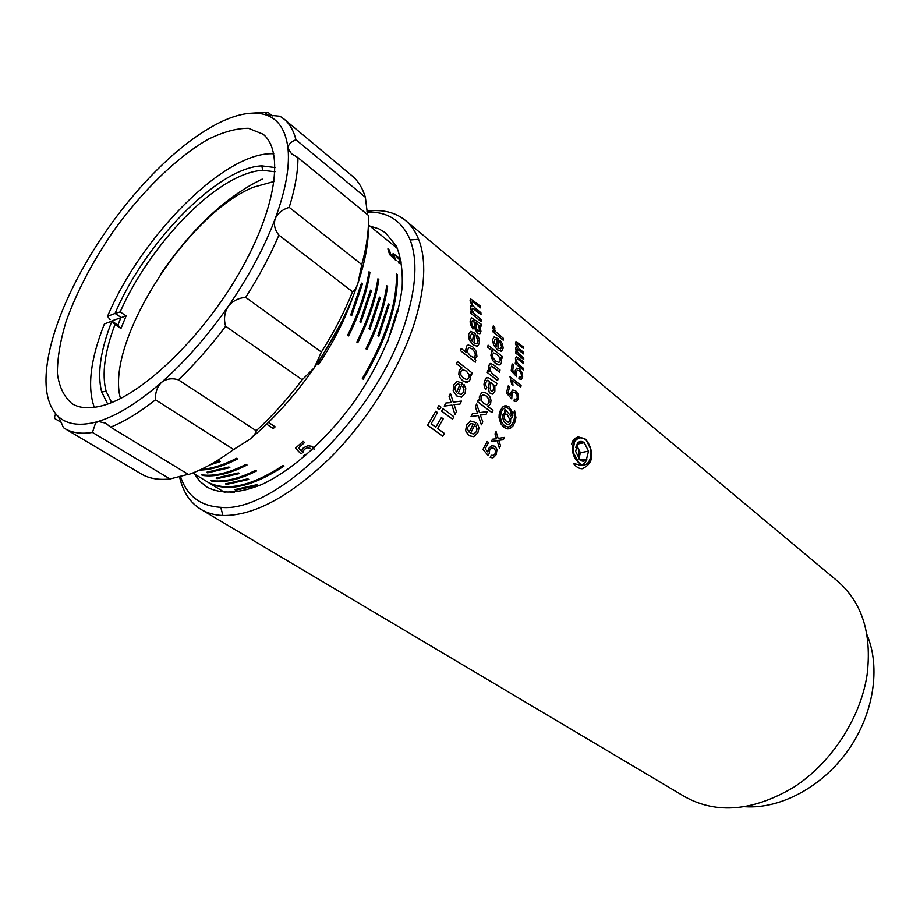 <?xml version="1.0" encoding="UTF-8"?>
<svg xmlns="http://www.w3.org/2000/svg" width="920" height="920" viewBox="0 0 920 920"><rect width="100%" height="100%" fill="white"/><g stroke="black" fill="none" stroke-linecap="round" stroke-linejoin="round"><path stroke-width="1.38" d="M179.469 476.445C182.746 491.567 189.888 502.55 200.905 509.358C207.149 513.096 214.498 515.154 222.939 515.522C253.851 515.832 289.455 496.765 329.762 458.321C367.597 420.647 400.096 368.379 414.655 322.368C425.247 287.477 426.569 259.785 418.623 239.303C415.483 231.437 411.113 225.17 405.536 220.501C395.358 212.255 382.501 209.15 366.953 211.174M367.091 212.106C387.722 211.485 402.086 220.765 410.159 239.959C417.68 259.796 416.277 286.568 405.927 320.275C378.844 412.528 275.517 513.843 220.754 507.322C200.146 506.046 186.702 495.673 180.412 476.203M194.396 473.949L199.95 481.424L207 487.117C221.053 494.488 239.43 493.568 262.131 484.357C292.583 469.97 326.818 439.484 354.43 401.338C381.271 362.629 398.682 320.206 402.19 286.649C402.822 270.698 400.901 257.209 396.405 246.169L385.537 232.817L378.81 228.815L369.851 226.044M405.536 220.501L837.637 581.221C862.224 602.646 872.033 633.869 867.077 674.889C860.522 718.094 831.634 762.599 794.098 787.025C753.411 811.141 717.025 814.407 684.928 796.8L200.905 509.358M571.458 444.544C572.55 440.599 574.425 438.23 577.07 437.46M745.315 806.736C780.62 809.002 822.25 786.876 848.056 750.386C873.862 713.897 880.854 667.276 866.962 634.742M110.618 427.144C124.43 421.59 139.391 412.482 155.514 399.832L233.599 449.5C217.591 461.322 202.584 469.66 188.554 474.536L110.618 427.144L105.616 423.131L98.129 421.452L95.53 423.119L92.46 432.423C81.305 434.194 72.117 432.917 64.894 428.593L63.411 427.65C61.03 421.624 58.891 417.496 56.982 415.253L56.327 414.702C55.131 414.218 54.579 415.472 54.659 418.473L61.145 422.337M233.599 449.5L249.607 439.438C253.943 435.654 256.151 432.756 256.22 430.744L178.411 379.845C172.063 377.855 166.428 378.718 161.483 382.409C137.977 402.799 116.863 415.805 98.129 421.452L95.243 422.257C78.223 426.409 65.469 424.074 56.982 415.253C48.254 405.685 44.723 390.954 46.391 371.047C48.219 351.095 54.487 328.704 65.193 303.887C75.98 279.093 89.849 254.518 106.777 230.172C123.763 205.861 142.129 184.184 161.862 165.151C181.654 146.188 200.79 132.054 219.293 122.751C237.808 113.608 253.368 110.986 265.96 114.908L280.025 116.253L284.119 119.14L352.176 175.95C358.179 180.987 362.584 188.094 365.378 197.294L295.941 139.725C290.731 141.875 288.075 144.75 287.983 148.35L291.559 153.835L297.942 157.596L368.322 215.303C369.081 229.517 366.884 245.939 361.767 264.58L289.202 207.356C282.428 209.449 277.748 213.256 275.183 218.764C273.527 224.549 274.769 230 278.909 235.129L352.532 291.743C354.234 291.203 356.051 288.293 357.983 283.049L361.767 264.58M92.46 432.423L170.005 478.952L188.197 474.317M170.005 478.952C158.505 480.194 148.879 478.503 141.128 473.869L64.894 428.593M249.607 439.438C272.883 420.026 294.434 396.152 314.237 367.793L321.402 352.038L245.674 297.367C238.418 297.93 232.553 301.001 228.079 306.601C207.299 336.306 185.092 361.583 161.483 382.409C157.136 386.872 155.146 392.679 155.514 399.832M272.308 115.92L267.789 112.171L264.96 114.402L265.96 114.908C278.461 119.128 285.798 130.272 287.983 148.35L288.144 149.96C289.627 168.245 285.315 191.176 275.183 218.764C264.351 247.48 248.653 276.759 228.079 306.601C224.399 312.742 223.594 319.286 225.641 326.232L302.209 379.753L314.237 367.793C333.81 339.296 348.392 311.041 357.983 283.049C365.263 261.268 368.736 242.121 368.368 225.595M302.209 379.753C287.707 398.912 272.377 415.909 256.22 430.744M352.532 291.743C344.574 311.707 334.19 331.809 321.402 352.038M245.674 297.367C259.118 276.356 270.192 255.599 278.909 235.129M178.411 379.845C194.833 364.124 210.577 346.253 225.641 326.232M367.505 214.636L365.378 197.294M295.941 139.725C293.652 130.686 289.708 123.82 284.119 119.14M289.202 207.356C295.09 188.37 297.999 171.787 297.942 157.596M267.789 112.171L248.653 113.378M104.811 404.995C143.853 393.392 202.618 336.777 239.395 272.711C276.368 208.633 284.337 150.822 263.039 134.194L248.469 128.305C236.474 128.248 222.904 131.985 207.736 139.529C176.629 157.446 142.324 191.061 113.746 230.667C92.587 261.441 76.636 291.893 65.906 322.023C60.202 341.159 57.362 358.282 57.385 373.405C59.179 386.963 64.089 397.06 72.117 403.719C80.224 408.675 91.126 409.101 104.811 404.995M120.485 398.509C104.627 343.091 186.714 214.061 253.287 187.243L274.125 181.447M107.698 404.029L101.66 391.966C97.083 373.819 100.498 350.198 111.895 321.115L104.385 323.943C90.448 359.179 87.09 386.986 94.288 407.376M274.988 171.787L262.683 170.292C255.656 170.706 247.963 172.776 239.602 176.513C197.455 194.971 145.049 255.162 120.186 311.914L126.132 315.893L120.957 328.509L114.977 324.553L111.906 321.115L117.886 325.07L121.037 317.411L115.08 313.444L107.559 316.308L110.066 319.654M114.977 324.553C104.638 351.934 101.695 374.187 106.122 391.31L111.653 402.546M273.769 153.812C225.572 150.708 141.254 236.003 107.559 316.308M110.503 402.994L110.331 400.695M120.186 311.914L115.08 313.444C144.785 242.811 217.58 167.589 261.832 165.864L275.08 167.555M126.132 315.893L111.895 320.861M120.957 328.509L117.886 325.07M262.234 179.112C226.193 196.443 192.303 228.137 160.563 274.217M396.106 260.682L389.539 254.518L396.106 260.682L394.254 256.438L394.461 255.277L396.255 256.231L394.427 255.3M389.585 254.495L387.906 248.86L389.585 254.495M399.935 261.015L399.429 259.957L399.763 262.005L398.233 261.395L398.716 263.005L400.901 263.833L401.154 261.993L398.762 257.853L393.15 253.391L392.828 255.001L394.174 257.784L390.735 254.518L389.378 249.998L387.952 248.848M394.036 257.657L392.782 255.012L393.15 253.391M400.901 263.833L398.671 263.017L398.233 261.395M396.255 256.231L398.567 258.681L396.198 256.255M398.613 258.658L399.475 259.946L398.567 258.681M399.74 262.005L399.889 261.027M369.921 329.383L380.351 297.781L379.466 297.091L369.023 328.693L369.921 329.383L368.978 328.716L379.419 297.103M359.904 321.862L370.53 290.145L359.904 321.862L360.858 322.529L371.427 290.846L370.53 290.145M359.95 321.85L360.858 322.529M377.959 335.49L388.297 303.957L377.959 335.49L378.844 336.168L389.171 304.647L388.297 303.957M378.89 336.156L378.005 335.478M351.704 315.617L350.738 314.939L361.479 283.142L350.738 314.939L351.704 315.617L362.422 283.832L361.479 283.142M397.854 311.397L397.037 310.764L387.331 342.527M387.32 342.562L397.037 310.764M363.262 379.201C386.411 339.744 397.796 304.934 397.405 274.769L396.543 274.079C396.922 304.255 385.526 339.077 362.353 378.546L363.262 379.201L362.319 378.557C385.48 339.089 396.876 304.267 396.497 274.102L396.497 274.102M377.924 278.806L377.878 278.817C375.015 298.183 368 319.263 356.834 342.056L357.788 342.723C368.943 319.941 375.947 298.873 378.81 279.507L377.924 278.806C375.061 298.172 368.046 319.251 356.879 342.044M357.788 342.723L356.834 342.056M369.023 271.791L368.978 271.814C366.022 291.214 358.903 312.351 347.633 335.225L348.599 335.903C359.858 313.03 366.965 291.893 369.921 272.504L369.023 271.791C366.056 291.191 358.949 312.34 347.679 335.214M348.599 335.903L347.633 335.225M386.733 285.74L386.687 285.763C383.916 305.095 377.004 326.105 365.93 348.806L366.873 349.462C377.936 326.772 384.847 305.762 387.607 286.43L386.733 285.74C383.962 305.084 377.039 326.094 365.976 348.795M366.873 349.462L365.93 348.806M340.411 324.185L317.572 363.952L339.802 325.369M317.63 363.94L318.527 364.63C333.937 341.469 345.506 318.573 353.245 295.906M318.527 364.63L317.572 363.952M314.249 449.673L312.363 446.487L307.889 445.717L303.312 447.948L301.311 450.972L298.528 447.913L304.6 442.474L303.025 441.439L295.492 448.143L300.909 453.859L302.818 452.548L304.255 449.339L307.395 447.787L310.5 448.431L311.799 450.121M306.682 454.698L305.152 454.273L303.393 455.963L304.669 456.435M298.574 447.867L301.334 450.903L303.335 447.879L307.912 445.648L312.386 446.418L313.916 448.155M295.492 448.143L303.048 441.37L304.6 442.474M302.945 451.179L302.818 452.548M303.393 455.963L305.152 454.273M216.142 478.043L238.406 472.914L239.361 473.512L238.395 472.972L216.142 478.043M216.131 478.101L217.062 478.676L239.338 473.57M247.043 465.002L246.088 464.393C228.93 473.121 214.095 476.606 201.606 474.858L202.549 475.433C215.05 477.192 229.885 473.719 247.043 465.002L246.111 464.335C228.942 473.064 214.118 476.56 201.618 474.8L201.606 474.858M201.215 469.326C211.726 468.728 223.491 465.048 236.543 458.286L237.486 458.953L236.52 458.344C223.433 465.129 211.623 468.809 201.089 469.384M199.674 470.051C210.761 469.947 223.364 466.256 237.486 458.953M234.025 492.407L229.494 491.935L231.184 492.602M229.494 491.935L234.393 492.361M207.609 472.857L229.827 467.624L228.873 467.026L206.655 472.27L207.609 472.857M206.655 472.27L228.896 466.969L229.827 467.624M226.435 484.437L248.745 479.447L247.814 478.86L225.503 483.874L226.435 484.437M225.503 483.874L247.836 478.814L248.745 479.447M210.99 480.608L211.922 481.183C224.48 483 239.338 479.596 256.507 470.982L255.564 470.384C238.395 479.009 223.537 482.425 210.99 480.608L211.013 480.55C223.56 482.367 238.418 478.963 255.587 470.327L256.507 470.982M254.782 435.034L255.587 434.332M232.909 450.018L234.968 448.799M208.552 482.563L209.472 483.126C227.849 492.246 252.666 486.599 283.923 466.175L282.992 465.577C251.735 486.013 226.918 491.682 208.552 482.563L208.575 482.505C226.929 491.625 251.746 485.967 283.015 465.52L283.923 466.175M212.83 463.22L219.282 460.954L220.225 461.621L219.259 461.012L212.646 463.323M209.541 465.072L220.225 461.621M235.715 490.153L258.071 485.277L257.14 484.69L234.795 489.578L235.715 490.153M234.795 489.578L257.163 484.644L258.071 485.277M266.65 424.154L273.263 428.524L275.137 426.834L268.456 422.395M268.513 422.349L275.137 426.834M481.413 424.81L482.77 421.889L480.309 415.058L486.024 414.517L487.232 411.608L479.492 412.631L476.594 404.018L475.398 406.87L477.549 413.091L472.454 413.505L471.051 416.53L478.342 415.518L481.367 424.822L478.296 415.529L471.005 416.541L472.454 413.505M477.503 413.091L475.352 406.881L476.594 404.018M486.024 414.517L480.309 415.069M466.727 424.66L465.647 430.663L468.786 435.631L473.811 436.724L477.859 432.733L479.021 427.949L477.584 423.878L476.134 426.224L477.031 428.95L476.399 431.629L473.915 433.975L470.534 433.354L475.962 422.579L470.546 421.003L466.681 424.672L470.499 421.015M470.787 423.476L473.248 424.039L469.119 432.124L467.578 429.214L467.647 427.34L470.787 423.476M473.811 436.724L468.74 435.643L465.6 430.675L466.681 424.672M473.869 433.975L476.353 431.641L476.985 428.961L476.088 426.236L477.584 423.878M469.096 432.101L473.202 424.051L470.764 423.476M481.091 400.073L481.034 396.6L482.988 394.772L486.369 395.979L489.06 399.464L489.072 402.879L487.117 404.765L483.713 403.57L481.091 400.073M487.105 404.765L489.026 402.891L489.014 399.475L486.323 395.991L482.954 394.784M492.004 412.666L492.936 410.308L487.876 406.456L490.578 403.834L491.004 400.28L489.819 396.589L487.209 393.622L484.23 392.196L481.562 392.725L479.308 397.003L479.78 400.556L478.411 399.51L477.56 401.672L492.004 412.666L477.514 401.683L478.377 399.522M479.722 400.51L479.262 397.014L481.562 392.725M492.556 339.744L493.637 345.023L497.478 349.841L501.48 351.348L503.171 348.185L502.481 344.022L500.135 340.239L499.847 342.171L501.768 347.035L500.698 348.875L498.042 347.967L498.559 338.905L494.155 336.892L492.51 339.756L494.155 336.892M495.121 339.123L497.076 339.905L496.639 346.714L494.04 342.136L495.121 339.123M501.48 351.348L497.432 349.853L493.591 345.034L492.51 339.756M500.675 348.875L501.664 345.931L499.801 342.183L500.135 340.239M496.593 346.667L497.03 339.917L495.086 339.135M493.005 357.799L492.441 354.648L493.798 352.969L497.007 354.441L499.709 357.684L500.284 360.789L498.928 362.434L495.822 361.134L493.005 357.799M498.916 362.434L500.238 360.801L499.663 357.696L496.961 354.453L493.752 352.981M488.072 345.161L487.749 347.288L492.89 351.348L491.671 351.98L490.9 355.43L492.752 360.513L495.42 363.365L498.329 364.872L500.549 364.377L501.676 362.123L500.664 357.397L501.94 358.421L502.182 356.454L488.072 345.161L487.749 347.288L492.844 351.348M501.94 358.421L500.698 357.466M499.572 364.872L495.374 363.377L492.706 360.525L490.854 355.442L491.625 351.992L492.51 351.428M488.025 455.319L489.221 453.594L489.681 449.868L491.682 447.925L494.051 448.385L495.569 450.846L495.063 453.79L493.453 455.4L491.257 455.273L490.233 457.435L493.419 457.55L496.213 454.629L497.018 449.454L494.983 446.234L491.602 445.683L488.727 448.431L487.818 451.984L485.197 448.856L488.554 442.497L487.22 441.496L482.988 449.443L488.025 455.319L482.942 449.454L487.174 441.508M493.453 455.4L495.017 453.801L495.523 450.857L494.005 448.397L491.671 447.925M492.418 457.826L490.187 457.435L491.257 455.273M487.772 451.938L488.681 448.442L491.602 445.683M508.472 422.28L509.784 420.52L508.495 422.28L506.609 421.716L504.275 418.37L504.125 415.184L505.322 413.931L507.184 414.471L509.864 419.773M507.782 424.407L505.712 423.568L503.608 420.877L502.584 417.358L503.654 420.865L505.758 423.568L507.782 424.407L509.565 423.913L510.646 422.429L510.554 418.289L511.278 418.6L510.657 418.393M508.886 426.983L511.37 425.442L513.74 421.325L511.416 425.431L508.162 427.11L504.482 425.764L501.561 422.107L500.388 417.128L501.216 412.045L503.263 408.71L505.942 407.468L508.622 408.434L510.519 410.757L511.577 415.115L510.749 415.955L505.057 409.319L504.413 411.148L505.471 412.413L502.929 414.448L502.584 417.358L502.883 414.448L504.873 412.505M505.425 412.424L504.367 411.159L505.057 409.319M511.497 415.621L510.473 410.757L508.576 408.445L505.942 407.468M507.184 414.471L505.39 413.931M513.785 421.314L514.659 416.323L513.785 421.314M514.705 416.311L513.935 412.378L514.579 410.527L513.981 412.367L514.705 416.311M508.967 428.823L507.414 428.904L510.312 428.352L512.911 426.041L514.924 422.142L515.924 417.553L514.579 410.527M511.278 418.6L512.831 415.702L512.382 412.045L509.139 406.95L505.942 405.72L502.55 407.111L500.123 411.091L499.077 417.599L500.825 423.648L503.964 427.409L507.46 428.892L503.918 427.421L500.779 423.66L499.031 417.611L499.18 414.552L500.077 411.102L502.504 407.123L504.654 405.881M518.443 344.391L523.365 348.416L523.227 346.874L515.947 341.596L515.66 344.287L516.982 347.173L515.993 347.288L515.672 348.703L516.982 352.613L515.867 351.716L515.856 353.165L523.745 359.547L523.745 357.926L518.029 353.027L516.844 349.991L517.259 349.082L518.581 349.772L523.687 353.924L523.618 352.337L519.064 348.634L516.626 344.459L517.304 343.62L523.365 348.416M516.913 347.15L515.407 343.183L515.947 341.596M516.879 352.532L515.729 349.692L515.993 347.288M523.745 359.547L515.809 353.176L515.867 351.716M523.687 353.924L517.224 349.094M521.398 379.212L522.663 376.797L521.778 372.117L519.317 368.989L516.626 368.172L515.257 370.415L515.591 373.589L512.727 370.472L513.429 364.964L512.129 363.929L511.221 370.806L516.695 376.671L516.396 371.818L517.339 370.231L519.248 370.863L521.088 373.255L521.559 375.912L520.812 377.246L519.121 376.924L518.96 378.822L521.398 379.212M520.984 379.339L518.914 378.833L519.121 376.924M520.766 377.257L521.525 375.923L521.042 373.267L519.202 370.875L517.327 370.231M516.695 376.671L511.186 370.817L512.129 363.929M515.522 373.52L515.223 370.426L516.626 368.172M431.1 423.786L437.529 412.574L435.735 411.251L427.627 425.235L442.83 436.252L444.486 433.504L437.621 428.524L443.198 418.841L441.404 417.53L435.827 427.213L431.1 423.786M442.83 436.252L427.57 425.247L435.735 411.251M435.804 427.202L441.404 417.53M442.968 408.641L441.611 411.148L452.559 419.186L453.87 416.702L442.968 408.641L441.657 411.136L452.559 419.186M461.541 397.152L456.607 395.899L453.18 390.839L453.709 384.905L453.226 390.827L456.653 395.887L461.541 397.152L465.072 393.323L465.773 388.608L464.059 384.525L462.875 386.791L463.967 389.539L463.576 392.173L461.403 394.416L458.125 393.679L462.403 383.168L457.102 381.409L453.755 384.893L457.102 381.409M457.539 383.858L459.942 384.514L456.676 392.403L454.951 389.447L455.273 386.02L457.539 383.858L459.897 384.525L456.642 392.38M461.38 394.416L463.542 392.184L463.921 389.551L462.829 386.803L464.059 384.525M460.874 374.923L460.805 371.542L462.748 369.656L466.336 371.07L468.947 374.428L469.027 377.752L467.095 379.603L463.622 378.361L460.874 374.923M467.084 379.603L468.993 377.763L468.901 374.44L466.291 371.082L462.714 369.667M467.383 382.191L462.679 380.788L465.922 382.26L468.671 381.604L470.442 379.12L470.143 374.072L471.477 375.107L472.167 372.968L457.401 361.514L456.607 363.837L461.943 367.966M471.477 375.107L470.166 374.129M462.725 380.776L460.034 377.855L462.725 380.776M460.069 377.844L458.769 374.233L460.069 377.844M458.815 374.221L459.172 370.61L458.815 374.221M457.401 361.514L456.653 363.825L461.989 367.954L459.172 370.61L461.541 368.046M468.579 334.385L469.315 339.871L473.133 344.827L477.422 346.346L479.584 343.022L479.216 338.709L476.974 334.799L476.468 336.812L478.124 341.849L476.778 343.781L473.915 342.872L475.341 333.431L470.637 331.395L468.533 334.397L470.637 331.395M471.488 333.707L473.593 334.489L472.466 341.584L470.028 336.984L471.488 333.707M477.422 346.346L473.087 344.839L469.269 339.882L468.533 334.397M476.755 343.781L478.112 340.584L476.422 336.823L476.974 334.799M472.431 341.55L473.547 334.5L471.454 333.718M481.148 319.619L473.604 313.168L472.029 309.327L472.558 308.223L474.306 309.166L481.01 314.64L480.895 312.685L474.904 307.786L472.523 305.095L471.638 302.484L472.489 301.507L480.447 307.855L480.217 305.957L470.66 298.919L470.074 300.805L472.167 305.842L470.879 305.911L470.488 307.636L472.236 312.582L470.775 311.397L470.764 313.202L481.148 321.62L481.148 319.619M481.148 321.62L470.718 313.214L470.729 311.409M472.132 312.501L470.66 309.143L470.879 305.911M472.098 305.82L470.028 300.828L470.614 298.942M480.447 307.855L473.972 302.553M481.01 314.64L472.523 308.234M466.831 345.874L465.75 349.796L466.451 352.59L461.184 348.45L460.598 350.704L475.284 362.216L475.812 360.134L474.49 359.099L476.94 356.672L476.341 351.52L472.5 346.564L468.326 344.988L466.785 345.885L468.027 345.058M474.984 352.394L475.421 355.695L473.363 357.466L470.442 355.948L467.751 352.555L467.256 350.531L468.889 347.541L472.178 348.933L474.984 352.394L472.132 348.945L468.855 347.553M466.382 352.532L465.716 349.807L466.785 345.885M475.284 362.216L460.552 350.716L461.184 348.45M474.076 357.351L475.387 355.706L474.938 352.406M478.181 324.898L479.619 329.74L478.998 331.211L477.756 330.889L476.445 328.635L475.789 322.621L478.181 324.898L475.801 322.678M479.849 333.799L477.537 333.178L475.272 329.74L473.892 321.137L475.318 329.728L477.584 333.166L479.849 333.799L480.953 331.338L479.722 325.634L481.022 326.255L479.987 325.841M472.857 329.026L470.281 323.955L470.131 320.861L471.477 317.803L470.178 320.85L470.327 323.943L472.903 329.015L473.351 327.152L471.891 324.875L471.626 322.345L472.385 320.471L473.938 321.126L472.374 320.482M478.952 331.223L479.492 328.198L478.135 324.921M471.523 317.791L481.102 324.127L481.022 326.255M449.086 396.232L451.191 402.592L445.832 403.017L444.279 406.111L451.961 405.087L454.951 414.586L456.458 411.608L454.043 404.616L460.058 404.064L461.414 401.085L453.238 402.132L450.421 393.323L449.041 396.244L450.421 393.323M451.145 402.592L449.041 396.244M454.951 414.586L451.916 405.099L444.233 406.122L445.832 403.017M460.058 404.064L454.043 404.627M438.794 405.547L437.425 408.054L439.622 409.63L440.933 407.134L438.794 405.547L437.471 408.043L439.622 409.63M518.846 358.122L516.522 356.868L515.798 357.42L515.534 360.18L516.545 362.986L515.418 362.077L515.292 363.572L523.216 369.932L523.353 368.276L519.029 364.803L517.028 362.376L516.603 360.111L517.592 359.007L523.629 363.664L523.687 362.031L518.846 358.122M516.465 362.917L515.407 358.834L516.408 356.891M523.216 369.932L515.246 363.584L515.418 362.077M523.629 363.664L518.822 359.8M509.99 376.728L511.716 384.18L513.026 385.216L512.118 380.42L520.754 387.251L521.077 385.514L509.99 376.728L511.669 384.192L513.026 385.216M520.754 387.251L512.129 380.478M516.085 401.546L513.969 401.074L516.66 401.373L518.362 398.797L517.96 393.944L515.637 390.77L512.739 390.034L510.933 392.449L510.91 395.749L508.116 392.622L509.588 386.825L508.277 385.802L506.414 393.024L511.761 398.923L512.026 393.863L513.268 392.161L515.315 392.748L517.063 395.174L517.247 397.923L516.246 399.349L514.418 399.084L514.015 401.062L514.372 399.096M511.761 398.923L506.368 393.035L508.277 385.802M516.246 399.349L517.212 397.934L517.017 395.186L515.269 392.759L513.325 392.15M510.853 395.68L510.887 392.46L512.704 390.046M499.353 448.04L500.514 445.694L498.732 440.3L503.332 439.783L504.401 437.437L498.134 438.391L496.075 431.584L495.017 433.872L496.57 438.782L492.487 439.197L491.28 441.611L497.145 440.703L499.353 448.04L497.145 440.703M491.28 441.611L492.487 439.197M496.524 438.782L494.983 433.883L496.029 431.595M503.332 439.783L498.732 440.312M493.292 325.841L492.913 328.164L494.626 331.407L493.085 330.165L493.085 331.971L503.194 340.17L503.182 338.169L495.903 331.924L494.684 329.613L494.914 327.819L493.292 325.841L492.867 328.175L494.5 331.315M503.194 340.17L493.039 331.982L493.039 330.176M493.166 384.502L493.672 389.631L492.568 391.299L491.176 391.08L490.164 388.769L490.877 382.272L493.166 384.502L490.877 382.317M489.187 392.058L490.417 393.576L492.959 394.013L494.868 391.241L494.833 385.135L496.236 385.675L496.892 383.318L488.382 377.683L486.105 377.993L484.598 380.96L484.414 387.159L485.863 389.551L486.841 387.481L485.656 385.158L485.967 382.421L487.335 380.293L489.497 381.202L488.497 388.32L489.141 392.058L488.451 388.332L489.451 381.213L487.335 380.305M485.863 389.551L484.368 387.171L483.977 384.33L484.564 380.972L486.99 377.453M492.522 391.31L493.913 388.067L493.12 384.514M496.236 385.675L494.845 385.169M490.417 393.576L489.141 392.058M492.556 394.128L490.383 393.587M493.729 364.975L490.578 363.423L489.394 364.205L488.393 368.184L489.279 371.611L487.807 370.449L487.289 372.473L497.616 380.558L498.18 378.327L492.556 373.922L490.118 370.772L489.98 367.758L491.705 366.229L499.583 372.151L500.031 369.966L493.729 364.975M489.21 371.553L488.531 366.103L490.429 363.457M497.616 380.558L487.255 372.485L487.807 370.449M491.705 366.229L491.107 366.217M499.583 372.151L493.35 367.229M573.332 452.709C573.654 442.6 575.31 437.322 578.3 436.873L585.856 439.311L590.928 449.592C593.308 458.689 590.375 465.083 582.141 468.751C579.025 468.683 576.161 466.969 573.562 463.622C578.657 464.726 581.06 464.956 580.761 464.312C589.294 468.591 594.607 452.686 588.075 442.773C581.819 432.423 570.803 439.633 573.332 452.709L579.163 463.036L580.761 464.312M578.68 458.735L579.312 457.022L578.278 448.546L576.253 445.797M586.362 459.758L588.512 451.156L586.362 459.758C584.441 461.564 582.303 461.633 579.933 459.942L586.362 459.758M578.841 458.919L580.393 452.743L576.553 445.107M580.393 452.743L588.512 451.156L584.28 442.704C581.923 440.979 579.784 441.013 577.841 442.796L575.655 451.444L579.933 459.942M578.668 465.405C582.383 465.635 585.097 463.657 586.81 459.482M573.953 441.289L572.366 446.752C572.136 453.64 574.402 459.068 579.163 463.036M588.512 451.156L584.28 442.704L577.841 442.796L575.724 447.373M577.035 444.153L584.28 442.704M220.754 507.322L222.939 515.522M410.159 239.959L418.623 239.303M95.243 422.257L95.53 423.119M192.797 472.972L224.871 492.545M368.402 224.859L397.532 248.584M106.122 391.31L101.66 391.966M262.683 170.292L261.832 165.864"/></g></svg>
